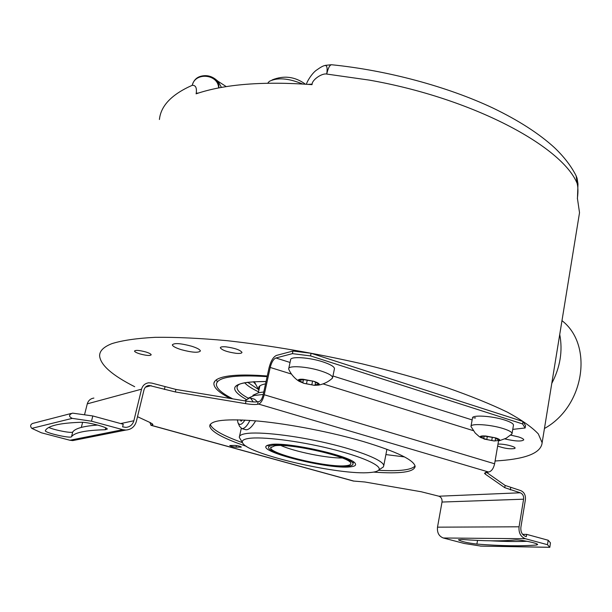 <?xml version="1.0" encoding="UTF-8"?>
<svg xmlns="http://www.w3.org/2000/svg" width="612" height="612" viewBox="0 0 612 612"><rect width="100%" height="100%" fill="white"/><g stroke="black" fill="none" stroke-linecap="round" stroke-linejoin="round"><path stroke-width="0.92" d="M495.093 461.004L499.897 460.668C527.047 458.61 541.123 452.635 542.133 442.744L538.315 433.923C532.134 427.298 521.852 420.062 507.463 412.205C490.732 404.104 470.353 395.857 446.309 387.457C420.475 379.134 392.483 371.285 362.35 363.895C315.387 353.216 270.267 345.474 226.991 340.67C199.925 338.214 176.034 337.097 155.318 337.319C136.82 338.275 122.362 340.379 111.958 343.623C103.612 346.882 99.496 350.982 99.618 355.924C100.567 365.112 112.264 375.37 134.694 386.707M576.986 178.077L576.144 175.866C571.302 166.242 564.08 156.84 554.495 147.668C538.996 133.523 518.387 120.273 492.645 107.903C447.38 86.613 387.572 70.434 331.918 64.78C329.99 64.482 328.262 67.572 326.724 74.06C321.767 72.996 312.059 80.011 312.135 84.104L308.203 84.357M312.135 84.104L312.013 84.647C263.045 81.113 224.405 84.173 196.092 93.827L196.215 93.307C196.972 87.822 195.656 85.152 192.252 85.297C195.144 71.765 218.354 74.098 218.622 87.944M385.897 454.586L404.456 456.904M578.646 218.086L579.526 212.693L577.391 198.166C578.195 192.321 578.118 187.394 577.147 183.393L576.144 175.866M577.078 178.398L577.147 183.393C561.992 146.237 472.541 98.203 369.22 80.096L326.724 74.06C327.672 67.534 326.885 64.734 324.352 65.66C322.753 66.042 320.283 67.442 316.94 69.844C312.334 72.614 306.666 81.97 306.467 84.234M198.701 92.955L196.215 93.307M218.859 87.906C218.989 83.951 217.796 81.006 215.286 79.07C210.696 75.743 205.724 74.848 200.376 76.393C196.253 77.632 193.545 80.6 192.252 85.297C171.75 94.347 160.811 105.754 159.426 119.501M230.296 398.458C218.836 392.575 213.374 387.45 213.917 383.081C214.437 380.526 217.436 378.53 222.936 377.099C232.231 374.789 247.011 374.422 267.268 375.998M225.958 346.843C234.847 348.098 240.187 349.942 241.977 352.382C241.824 353.315 239.927 353.629 236.278 353.338C227.457 352.091 222.133 350.248 220.32 347.8C220.458 346.882 222.332 346.56 225.958 346.843M497.969 444.174C502.574 443.509 515.503 446.469 515.082 448.083L514.814 448.474C510.186 449.292 504.464 448.481 497.648 446.041M504.808 438.911C515.312 441.344 521.631 441.65 523.757 439.852C523.643 438.988 521.898 438.016 518.532 436.922L510.676 435.109M181.144 349.643C192.084 352.558 198.502 353.009 200.392 350.982C200.101 349.597 197.209 348.014 191.717 346.239C180.662 343.286 174.206 342.819 172.339 344.854C172.668 346.277 175.606 347.868 181.144 349.643M139.98 353.92C146.398 355.618 150.139 355.909 151.195 354.799C150.996 353.981 149.19 353.04 145.763 351.954C139.306 350.248 135.55 349.949 134.502 351.058C134.716 351.885 136.537 352.841 139.98 353.92M175.935 389.431L175.338 391.948L149.053 385.415C146.459 385.79 144.776 387.281 144.004 389.882L136.354 421.431C134.747 426.717 131.259 429.586 125.896 430.052L122.813 429.678L91.486 421.194L92.802 415.961L123.242 424.261L122.607 426.855L125.858 427.375C129.966 427.008 132.636 424.797 133.867 420.75L141.548 389.178C142.642 385.476 145.036 383.349 148.716 382.798L151.768 383.089L175.935 389.431L246.024 401.067C251.547 401.962 255.594 402.176 258.157 401.724L259.174 401.518C260.842 400.837 262.15 398.664 263.114 394.992L269.073 367.736C270.825 361.003 273.281 356.895 276.433 355.427L292.957 351.036L311.095 353.285L522.992 421.5L525.54 425.577L525.134 427.979L512.757 429.379M217.061 381.475L216.495 379.708M267.123 376.648C233.922 374.513 217 377.137 216.365 384.52C216.671 388.674 222.148 393.462 232.79 398.871M265.547 383.854C261.875 384.573 259.61 385.644 258.746 387.059L258.868 390.089M258.746 387.059L259.832 386.088L258.272 392.805M252.909 395.276L258.669 392.713L263.772 391.971M247.837 398.81L248.311 398.121L254.34 395.451L263.229 394.457M386.922 449.269L383.762 465.663C383.716 460.515 360.078 450.822 327.313 443.164C294.609 435.476 259.266 431.429 245.925 433.602C241.403 434.321 239.2 435.568 239.292 437.32L242.735 443.126M245.519 429.647L246.766 429.762C249.528 429.18 252.481 426.204 255.632 420.834M238.083 422.999L239.613 426.411L241.878 428.614L242.719 428.607C245.129 428.048 247.523 425.302 249.903 420.383M253.223 401.908L250.492 398.022L249.489 398.045L245.167 400.6M257.438 401.839L254.554 399.231L250.958 398.16M383.762 465.663L383.349 466.956L381.253 468.356M248.617 438.444C261.867 436.387 297.891 440.793 329.738 448.596C361.661 456.368 382.401 465.701 378.859 469.939C377.78 471.286 374.827 472.15 370.008 472.525C340.731 475.57 249.13 454.724 242.819 443.249C241.235 440.892 243.171 439.294 248.617 438.444M270.382 444.549C286.959 441.497 352.543 456.269 355.274 463.559C356.398 465.349 354.616 466.459 349.934 466.887C329.08 469.396 259.687 452.352 266.166 446.079L270.382 444.549M353.759 462.114L353.178 462.879M268.699 444.848L268.936 445.781M347.647 466.245C329.126 468.486 267.589 453.943 268.584 447.403C268.53 446.347 269.938 445.628 272.814 445.238C289.537 442.208 355.197 457.661 352.963 463.957C352.986 465.158 351.212 465.923 347.647 466.245M274.773 445.788C290.409 442.981 351.609 457.218 350.791 463.361C351.036 464.607 349.375 465.395 345.795 465.724C328.001 467.905 268.515 453.706 270.741 447.655L274.773 445.788M281.007 445.544C294.494 451.664 327.474 458.35 342.223 457.975M244.915 420.077C241.878 424.789 239.56 425.669 237.969 422.731L237.38 419.794M244.701 400.845L247.845 401.35M240.309 419.878L241.105 421.247L242.207 419.947M577.414 198.946L577.391 198.166M353.331 481.032L364.828 481.988L421.186 491.75L438.896 496.21C441.26 497.166 442.3 499.109 442.025 502.047L437.503 527.169C436.991 532.669 438.934 536.28 443.333 537.994L464.225 543.464L480.986 546.111M149.917 422.471L150.996 425.309L152.954 424.537L150.667 422.816L137.501 416.688M486.288 472.219L505.137 485.438L520.598 490.556C524.178 492.063 525.777 495.116 525.402 499.713L520.881 527.299C520.506 531.95 522.112 535.003 525.708 536.456L526.312 536.617L526.672 534.368L548.191 540.243L550.456 542.875L549.821 547.327L480.619 546.103M242.413 442.644C222.646 435.56 211.936 429.448 210.276 424.3M415.074 465.931C411.555 469.993 399.376 471.447 378.553 470.276M175.338 391.948L245.458 403.614L246.024 401.067M485.561 472.365L485.262 474.116L484.482 473.175L488.628 472.02L258.616 404.088L257.591 404.287C255.028 404.731 250.981 404.501 245.458 403.614M485.262 474.116L504.762 487.68L505.137 485.438M549.821 547.327L547.488 544.703L525.341 538.705C520.667 536.816 518.571 532.853 519.06 526.802L523.597 499.193C523.857 495.972 522.74 493.838 520.231 492.782L504.762 487.68M246.384 446.316C223.265 438.46 211.048 431.735 209.717 426.151C210.276 420.107 226.631 418.432 258.784 421.125C289.966 424.108 331.597 432.233 363.367 441.543C396.783 451.687 414.041 459.987 415.143 466.451C414.079 472.12 400.217 474.009 373.557 472.104M236.041 447.173L241.365 447.066C240.279 446.278 238.167 445.727 235.031 445.414L229.73 445.528C230.823 446.316 232.927 446.859 236.041 447.173L236.408 445.544M476.893 544.091C467.377 542.951 461.211 541.513 458.403 539.776L461.831 539.455C483.97 541.084 501.702 541.268 515.029 539.998C519.366 539.371 538.109 543.165 537.634 544.581L536.556 545.009C521.317 546.279 501.427 545.973 476.893 544.091L477.528 540.396M547.488 544.703L548.191 540.243M526.672 534.368L522.617 534.352M527.139 541.291C516.666 541.704 504.51 541.543 490.679 540.809M488.628 472.02C491.512 471.355 493.502 468.608 494.611 463.789L498.52 440.946M292.957 351.036L292.398 353.644L310.544 355.909L311.095 353.285M258.616 404.088C260.995 403.124 262.869 400.011 264.239 394.755L270.213 367.452C271.56 362.258 273.449 359.099 275.882 357.982L292.398 353.644M522.992 421.5L522.587 423.932L310.544 355.909M522.587 423.932L525.134 427.979M471.026 426.197L472.456 418.111C471.638 414.653 492.193 415.869 504.961 420.13C510.454 421.943 513.3 423.573 513.491 425.042L513.437 425.355M288.772 368.416L290.601 359.91C289.858 356.161 308.968 357.255 322.845 361.853C330.281 364.324 334.16 366.565 334.481 368.569L334.382 369.044M484.184 436.708L483.518 438.651L484.36 439.11L494.129 440.961L499.851 440.38C500.096 439.691 498.726 438.865 495.751 437.909L485.852 436.027C482.508 435.79 480.619 435.996 480.183 436.647L480.787 437.595L479.051 436.44L475.18 432.982L470.972 426.51C470.131 423.152 490.709 424.46 503.508 428.668C509.016 430.458 511.862 432.064 512.06 433.487L511.441 434.421M484.712 436.157L495.751 437.909L496.584 438.36L496.179 438.705L499.851 440.38L494.129 440.961L486.785 439.5L487.351 436.272M480.787 437.595L486.785 439.5M484.88 436.058L480.183 436.647L481.537 437.282L481.659 436.563M483.901 438.322L481.537 437.282M303.621 379.318L302.787 382.737L303.927 383.357L314.407 385.346L318.561 385.101L319.319 384.321C319.036 383.41 317.146 382.393 313.658 381.268L303.024 379.256C299.735 379.096 298.128 379.455 298.205 380.327L299 381.238C294.479 378.3 291.09 374.391 288.841 369.503L288.673 368.891C287.9 365.242 307.033 366.412 320.948 370.971C328.399 373.412 332.293 375.607 332.63 377.566L331.758 378.774M302.06 379.409L313.658 381.268L319.319 384.321L315.073 384.696L315.387 385.155L314.407 385.346L306.482 383.762L307.201 380.343M299 381.238L303.927 383.357L306.482 383.762M302.535 379.256L302.389 379.937L298.197 380.304L299.934 381.092L300.117 380.22M302.955 382.469L299.934 381.092M302.389 379.937L302.244 379.302M91.486 421.194L72.262 418.363L31.801 428.369L41.387 432.783L69.944 440.257L72.767 440.586L76.102 439.921M92.802 415.961L72.499 413.131C68.666 414.821 68.582 416.565 72.262 418.363M71.52 436.731C70.839 438.712 45.028 432.86 45.319 430.772L45.342 430.634C47.751 425.799 59.639 423.014 81.014 422.28C87.348 421.913 107.743 427.222 107.276 429.089L105.249 429.739C85.642 430.221 74.404 432.554 71.52 436.731L72.729 431.98C72.262 433.51 55.057 430.274 48.822 427.497M31.801 428.369C30.064 426.319 30.294 424.69 32.482 423.481L71.244 413.46M72.729 431.98C75.177 428.408 83.469 426.097 97.614 425.049M84.525 414.752L87.287 403.844C88.312 400.516 90.507 398.588 93.888 398.075M81.32 427.413L82.612 422.311M302.58 83.982C288.474 78.175 277.389 77.303 269.318 81.365L267.712 83.201M555.566 360.093L555.979 357.538M551.779 383.403C560.232 367.2 562.887 350.883 559.728 334.466M544.451 428.492C584.491 406.422 593.648 344.977 561.977 320.65M475.585 417.897L473.849 417.942M215.845 79.522L217.994 81.258L221.452 87.424M246.605 399.674C225.774 387.641 232.262 381.59 266.059 381.521M248.258 398.19C240.126 393.761 236.416 389.928 237.127 386.7L238.152 385.04M244.624 382.73C247.164 385.56 251.792 388.582 258.493 391.779M247.562 382.248L258.562 389.538M253.284 381.712L255.709 384.413M254.263 381.659L258.807 389.974M152.342 423.764L152.005 425.164M353.943 481.116L151.294 425.302M151.156 385.621L145.465 387.167M520.231 492.782L438.896 496.21M549.76 547.281L480.236 546.057M525.341 538.705L443.333 537.994M510.332 489.906L510.706 487.672M519.06 526.802L437.503 527.169M523.597 499.193L442.025 502.047M257.591 404.287L258.157 401.724M472.135 419.916L332.951 375.99M290.05 362.457L275.882 357.982M473.283 430.641L323.052 383.892M291.457 374.062L270.213 367.452M491.765 440.449L492.278 437.458M498.153 440.433L498.283 439.684M494.611 463.789L264.239 394.755M311.822 384.772L312.61 381.008M317.773 384.466L317.942 383.64M164.988 386.937L164.383 389.462M122.813 429.678L69.944 440.257M141.548 389.178L87.287 403.844M133.867 420.75L120.671 423.565M105.723 427.849L105.249 429.739M536.732 543.884L536.556 545.009M240.554 447.257L240.7 446.615M579.526 212.693L542.133 442.744M331.383 64.734L325.202 65.377M215.103 380.886L213.917 383.081M238.244 384.971L237.127 386.7C237.502 383.196 247.141 381.498 266.044 381.605M241.266 428.415L239.522 436.318M245.947 429.769L241.878 428.614M378.859 469.939L383.349 466.956M267.574 445.184L266.166 446.079M268.706 446.844L269.158 444.748M352.963 463.957L353.384 461.853M271.062 447.028L270.741 447.655M577.108 178.528L577.98 183.898L577.422 198.969M512.06 433.487L513.491 425.042M499.3 440.755L506.124 438.253L511.953 433.923M496.286 438.108L496.187 438.659M495.644 437.871L495.184 440.541M332.63 377.566L334.481 368.569M318.561 385.101C323.878 384.107 328.514 381.781 332.484 378.117M315.463 382.852L315.088 384.627M125.896 430.052L72.767 440.586M149.053 385.415L147.171 385.927M353.552 481.093L150.996 425.309M209.717 426.151L210.054 424.651M217.994 81.258L226.249 86.613M305.396 84.165C294.999 76.592 283.907 75.184 272.111 79.942"/></g></svg>
